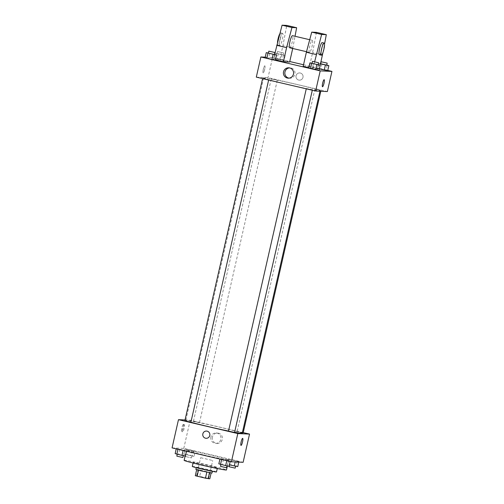 <?xml version="1.0" encoding="UTF-8"?>
<svg xmlns="http://www.w3.org/2000/svg" width="504" height="504" viewBox="0 0 504 504"><rect width="100%" height="100%" fill="white"/><g stroke="black" fill="none" stroke-linecap="round" stroke-linejoin="round"><path stroke-width="0.38" stroke-dasharray="2.52 1.89" d="M200.743 457.733L212.726 460.499L200.743 457.733M196.623 475.87L208.606 478.63L196.623 475.87M206.823 472.141L211.182 472.752L201.039 470.295L199.666 476.343L209.809 478.8M195.306 475.719L199.666 476.343M206.823 472.128L198.494 470.194M196.673 469.696L198.324 469.747L196.951 475.789M196.68 469.671L198.5 470.182M201.039 470.295L198.324 469.747M195.867 469.381L211.995 473.048M202.828 469.13L212.455 471.032L196.478 467.347L202.828 469.13M209.362 472.248L207.988 478.29M192.295 466.452A12.405 0.422 -167.2 0 1 204.485 468.783A12.405 0.422 -167.2 0 1 216.487 471.946M202.961 465.066A12.405 0.422 -167.2 0 1 193.208 462.42A12.405 0.422 -167.2 0 1 205.399 464.757A12.405 0.422 -167.2 0 1 217.4 467.92A12.405 0.422 -167.2 0 1 202.961 465.066M184.136 460.36A21.71 0.743 -167.2 0 1 205.468 464.449A21.71 0.743 -167.2 0 1 226.472 469.98M203.496 454.91A21.71 0.743 12.8 0 0 228.766 459.906A21.71 0.743 12.8 0 0 209.733 454.822A21.71 0.743 12.8 0 0 186.827 450.236A21.71 0.743 12.8 0 0 186.423 450.286A21.71 0.743 12.8 0 0 203.496 454.91M230.259 461.21L219.983 458.804L228.57 460.65L219.983 458.804L228.57 460.65L230.196 461.488M238.883 461.601L228.602 459.194L237.189 461.04L228.602 459.194L237.189 461.04L238.883 461.601L238.77 462.105M172.066 447.886L183.784 448.415L243.123 462.3M186.587 450.992L176.306 448.585L184.892 450.431L176.306 448.585L184.892 450.431L186.524 451.269M195.206 451.382L184.93 448.976L195.206 451.382L184.93 448.976L195.206 451.382L194.065 456.416L183.784 454.016L194.065 456.416M242.229 433.295A28.949 0.989 12.8 0 0 216.859 426.523A28.949 0.989 12.8 0 0 186.31 420.405A28.949 0.989 12.8 0 0 185.774 420.468A28.949 0.989 12.8 0 0 190.89 422.22M228.52 431.046A28.949 0.989 12.8 0 0 234.606 432.249M185.037 419.971L190.191 420.204L243.237 432.621M243.174 432.873L237.182 431.493L242.348 432.76M234.555 432.489L228.564 431.103M190.877 422.264L184.886 420.884M199.445 422.661L193.454 421.281L199.445 422.661M190.191 420.204L183.784 448.415M212.386 437.069A5.185 5.09 -87.4 0 0 217.111 443.413A5.185 5.09 -87.4 0 0 222.428 438.461A5.185 5.09 -87.4 0 0 212.386 437.069M183.305 424.475A3.616 0.674 103.2 0 0 181.831 427.909A3.616 0.674 103.2 0 0 181.679 431.525A3.616 0.674 103.2 0 0 183.16 428.154A3.616 0.674 103.2 0 0 183.324 424.475A3.616 0.674 103.2 0 0 183.305 424.475M184.3 424.708A3.616 0.674 103.2 0 0 182.832 428.142A3.616 0.674 103.2 0 0 182.675 431.758A3.616 0.674 103.2 0 0 184.155 428.387A3.616 0.674 103.2 0 0 184.325 424.714A3.616 0.674 103.2 0 0 184.3 424.708M241.019 445.41L241.019 445.41A3.616 0.674 -76.8 0 1 241.183 441.731A3.616 0.674 -76.8 0 1 242.663 438.367L242.67 438.367M210.93 437.006A5.185 5.09 -87.4 0 0 215.655 443.344A5.185 5.09 -87.4 0 0 220.979 438.392A5.185 5.09 -87.4 0 0 210.93 437.006M206.476 431.065L206.476 431.065A3.616 3.553 92.6 0 1 209.866 434.839A3.616 3.553 92.6 0 1 206.149 438.297L206.149 438.297M264.134 77.862A28.949 0.989 12.8 0 0 263.605 77.925A28.949 0.989 12.8 0 0 291.608 85.302A28.949 0.989 12.8 0 0 320.053 90.752A28.949 0.989 12.8 0 0 294.683 83.979A28.949 0.989 12.8 0 0 264.134 77.862M277.269 80.117L271.278 78.737L277.269 80.117M306.388 88.559L312.379 89.939L306.388 88.559M262.71 78.34L268.701 79.72L262.71 78.34M315.013 88.95L321.004 90.329L315.013 88.95M256.297 77.131L268.015 77.66L327.354 91.545M288.981 78.151A5.185 5.09 -87.4 0 0 295.029 73.288A5.185 5.09 -87.4 0 0 289.447 67.895M324.154 79.701L324.154 79.701A3.616 0.674 103.2 0 0 322.673 83.066A3.616 0.674 103.2 0 0 322.503 86.745L322.503 86.745M300.321 73.017A3.616 3.553 -87.4 0 0 295.968 76.381A3.616 3.553 -87.4 0 0 299.357 80.155A3.616 3.553 -87.4 0 0 300.321 73.017A3.616 3.553 92.6 0 1 299.357 80.155A3.616 3.553 92.6 0 1 295.968 76.381A3.616 3.553 92.6 0 1 300.321 73.017M265.23 57.179L272.595 57.513L268.015 77.66M272.595 57.513L289.75 61.526M303.54 64.751L327.757 70.421M263.302 69.306A3.616 0.674 103.2 0 0 263.164 72.859A3.616 0.674 103.2 0 0 264.644 69.489A3.616 0.674 103.2 0 0 264.814 65.81A3.616 0.674 103.2 0 0 263.302 69.306A3.616 0.674 -76.8 0 1 264.814 65.816A3.616 0.674 -76.8 0 1 264.644 69.489A3.616 0.674 -76.8 0 1 263.164 72.859A3.616 0.674 -76.8 0 1 263.308 69.306M308.794 67.901L319.07 70.308L308.794 67.901M317.413 68.292L327.695 70.699L317.413 68.292L319.108 68.853L317.413 68.292L318.56 63.252L320.525 63.617M273.741 58.073L284.017 60.474L273.741 58.073L284.017 60.474L273.741 58.073L274.573 54.419M265.117 57.683L275.398 60.089L265.117 57.683M303.169 66.364L309.418 66.641L319.309 68.96L320.153 65.249M314.635 61.746L313.06 68.676L319.309 68.96M313.06 68.676L308.839 67.687M275.442 59.875L273.502 59.422L279.752 59.699L282.952 45.599L286.751 25.414M289.642 62.017L279.752 59.699M309.5 52.397A6.205 1.153 -76.8 0 1 309.462 52.391A6.205 1.153 -76.8 0 1 309.752 46.091A6.205 1.153 -76.8 0 1 312.285 40.314A6.205 1.153 -76.8 0 1 312.02 46.513A6.205 1.153 -76.8 0 1 309.5 52.397M316.424 32.357L312.625 52.542L309.418 66.641M289.718 47.773A6.205 1.153 103.2 0 0 292.238 41.882A6.205 1.153 103.2 0 0 292.509 35.683M292.717 48.472L295.035 36.275M280.029 39.356A6.205 1.153 103.2 0 0 279.789 45.448A6.205 1.153 103.2 0 0 282.328 39.671A6.205 1.153 103.2 0 0 282.618 33.371A6.205 1.153 103.2 0 0 280.029 39.356M274.636 54.438L273.502 59.422M277.471 42.437A6.205 1.153 103.2 0 0 277.811 44.988A6.205 1.153 103.2 0 0 280.35 39.211A6.205 1.153 103.2 0 0 280.64 32.911A6.205 1.153 103.2 0 0 279.783 33.774M319.353 54.709A6.205 1.153 103.2 0 0 321.886 48.932A6.205 1.153 103.2 0 0 322.176 42.626M322.951 52.542L324.532 44.119M322.516 54.854L312.625 52.542M292.843 47.911L282.952 45.599M185.957 454.52L191.948 455.906L185.957 454.52M191.759 450.74L190.613 455.78M186.619 449.536L185.478 454.576M184.93 448.976L183.784 454.016M188.376 449.618L187.236 454.652M193.517 450.822L192.371 455.855M185.497 456.536L191.488 457.916L185.497 456.536M229.427 464.858L237.737 466.641M229.635 464.745L235.626 466.124L229.635 464.745M235.437 460.958L235.211 461.941M230.297 459.755L229.15 464.795M228.602 459.194L227.462 464.234M232.054 459.837L230.908 464.877M237.189 461.04L236.048 466.074M235.166 468.14L229.175 466.754M175.159 453.625L185.441 456.032M177.332 454.136L183.324 455.515L177.332 454.136M179.752 449.228L178.611 454.268M184.892 450.431L183.752 455.465M182.87 457.531L176.879 456.145M218.837 463.844L229.112 466.25M221.01 464.354L227.002 465.734L221.01 464.354M223.429 459.446L222.283 464.486M228.57 460.65L227.424 465.69M226.542 467.75L220.55 466.37M274.951 53.046L285.163 55.44L274.945 53.052M277.055 53.544L283.046 54.923L277.055 53.544M285.163 55.44L284.017 60.474M281.717 54.797L280.571 59.837M276.576 53.594L275.43 58.634M278.334 53.676L277.187 58.71M283.475 54.879L282.328 59.913M277.515 51.528L283.506 52.907L277.515 51.528M320.702 63.649L326.756 65.003M320.468 63.863L318.56 63.252M326.724 65.142L320.733 63.762M320.248 63.813L319.108 68.853M322.006 63.895L320.865 68.935M327.146 65.098L326.006 70.132M268.405 53.04L274.459 54.394M274.428 54.533L268.437 53.153M269.709 53.285L268.563 58.325M274.85 54.489L273.704 59.522M312.077 63.265L318.131 64.619M318.1 64.751L312.108 63.372M313.387 63.504L312.241 68.544M318.522 64.707L317.381 69.747M208.606 478.63L212.726 460.499M196.51 475.883L200.63 457.752M193.208 462.42L193.076 463.012M217.4 467.92L217.268 468.512M186.423 450.286L185.132 455.975M228.766 459.906L227.392 465.929M184.325 424.714L183.324 424.475M182.675 431.758L181.679 431.525M215.655 443.344L217.111 443.413M216.128 432.986L217.577 433.049M263.605 77.925L185.774 420.468M320.053 90.752L319.952 91.211M199.502 422.654L277.326 80.111M193.454 421.281L271.278 78.737M314.95 88.956L237.126 431.5M321.004 90.329L320.79 91.249M288.257 78.17L289.706 78.24M288.723 67.813L290.172 67.876M312.285 40.314L309.721 39.715M309.462 52.391L306.52 51.704M277.811 44.988L279.789 45.448M280.64 32.911L282.618 33.371M185.9 454.526L185.441 456.542M191.948 455.906L191.488 457.916M277.458 51.534L276.998 53.55M283.506 52.907L283.046 54.923"/><path stroke-width="0.76" d="M211.132 472.979L209.809 478.8L205.456 478.176L195.306 475.719L196.673 469.696M198.494 470.194L197.127 476.23M206.823 472.141L205.456 478.176M212.386 471.341L211.995 473.048L202.369 471.146L195.867 469.381L196.258 467.674M209.538 472.695L208.165 478.724M217.268 468.512L216.487 471.946A12.405 0.422 -167.2 0 1 202.047 469.092A12.405 0.422 -167.2 0 1 192.295 466.452L193.076 463.012M227.392 465.929L226.472 469.98A21.71 0.743 -167.2 0 1 201.203 464.984A21.71 0.743 -167.2 0 1 184.136 460.36L185.132 455.975M243.237 432.621L249.53 434.089L243.123 462.3L231.405 461.771L172.066 447.886L178.473 419.674L185.037 419.971M249.53 434.089L237.812 433.566L231.405 461.771M237.812 433.566L178.473 419.674M206.149 438.297A3.616 3.553 92.6 0 1 202.854 433.868A3.616 3.553 92.6 0 1 209.866 434.839A3.616 3.553 92.6 0 1 206.149 438.297A3.616 3.553 92.6 0 1 202.854 433.868A3.616 3.553 92.6 0 1 206.476 431.065M190.89 422.22A28.949 0.989 12.8 0 0 228.52 431.046M234.606 432.249A28.949 0.989 12.8 0 0 242.229 433.295L319.952 91.211M242.348 432.76L243.174 432.873L320.79 91.249M228.564 431.103L234.555 432.489L312.31 90.241M184.886 420.884L190.877 422.264L268.638 80.016M242.663 438.367A3.616 0.674 -76.8 0 1 242.512 441.983A3.616 0.674 -76.8 0 1 241.038 445.41A3.616 0.674 -76.8 0 1 241.019 445.41A3.616 0.674 -76.8 0 1 241.189 441.731A3.616 0.674 -76.8 0 1 242.67 438.367A3.616 0.674 -76.8 0 1 242.512 441.976A3.616 0.674 -76.8 0 1 241.044 445.416A3.616 0.674 -76.8 0 1 241.019 445.41M327.757 70.421L331.934 71.398L327.354 91.545L315.643 91.016L256.297 77.131L260.877 56.983L265.23 57.179M283.525 71.833A5.185 5.09 92.6 0 1 293.574 73.219A5.185 5.09 92.6 0 1 288.257 78.17A5.185 5.09 92.6 0 1 283.525 71.833M331.934 71.398L320.216 70.869L315.643 91.016M320.216 70.869L260.877 56.983M289.447 67.895A5.185 5.09 -87.4 0 0 288.981 78.151M322.503 86.745A3.616 0.674 103.2 0 0 324.009 83.255A3.616 0.674 -76.8 0 1 322.503 86.745A3.616 0.674 -76.8 0 1 322.673 83.066A3.616 0.674 -76.8 0 1 324.154 79.701A3.616 0.674 -76.8 0 1 324.015 83.255A3.616 0.674 103.2 0 0 324.154 79.701M289.75 61.526L303.54 64.751M308.794 67.901L310.483 68.462L308.794 67.901L309.935 62.861L312.077 63.265M319.07 70.308L310.483 68.462L319.07 70.308L320.216 65.268L309.935 62.861M327.695 70.699L319.385 68.916L327.695 70.699L328.841 65.659L320.468 63.863M265.117 57.683L266.811 58.244L265.117 57.683L266.263 52.643L268.405 53.04M275.398 60.089L266.811 58.244L275.398 60.089L276.538 55.049L266.263 52.643M308.839 67.687L303.169 66.364L306.375 52.259L311.737 32.143L316.424 32.357L326.315 34.669L321.628 34.455L314.635 61.746M295.035 36.275L296.642 27.726L291.955 27.512L286.593 47.628L283.393 61.734L289.642 62.017L292.717 48.472M283.393 61.734L275.442 59.875M309.721 39.715L292.509 35.683A6.205 1.153 103.2 0 0 292.465 35.677A6.205 1.153 103.2 0 0 289.945 41.567A6.205 1.153 103.2 0 0 289.68 47.767A6.205 1.153 103.2 0 0 289.718 47.773M296.642 27.726L286.751 25.414L282.064 25.2L274.636 54.438M279.783 33.774A6.205 1.153 103.2 0 0 278.057 38.896A6.205 1.153 103.2 0 0 277.471 42.437M324.154 43.092L322.176 42.626A6.205 1.153 103.2 0 0 322.138 42.626A6.205 1.153 103.2 0 0 319.593 48.617A6.205 1.153 103.2 0 0 319.353 54.709L321.332 55.169A6.205 1.153 -76.8 0 1 321.571 49.077A6.205 1.153 -76.8 0 1 324.154 43.092A6.205 1.153 -76.8 0 1 323.864 49.392A6.205 1.153 -76.8 0 1 321.332 55.169M320.153 65.249L322.951 52.542M324.532 44.119L326.315 34.669M316.266 54.571L306.375 52.259M321.628 34.455L311.737 32.143M291.955 27.512L282.064 25.2M286.593 47.628L276.709 45.316M238.77 462.105L237.737 466.641L229.427 464.858M235.211 461.941L234.291 465.998M229.175 466.754L235.166 468.14L235.595 466.238M186.524 451.269L185.441 456.032L181.994 455.389L175.159 453.625L176.243 448.862M183.109 450.469L181.994 455.389M177.969 449.266L176.854 454.186M176.879 456.145L182.87 457.531L183.298 455.629M230.196 461.488L229.112 466.25L225.666 465.608L218.837 463.844L219.92 459.087M226.781 460.694L225.666 465.608M221.647 459.49L220.525 464.404M220.55 466.37L226.542 467.75L226.97 465.854M274.888 53.033L274.573 54.419M326.756 65.003L328.841 65.659M320.733 63.762L326.724 65.142L327.184 63.126L321.13 61.753L327.184 63.126M325.389 65.016L324.248 70.056M274.459 54.394L276.538 55.049M268.437 53.153L274.428 54.533L274.882 52.517L268.834 51.143L274.882 52.517M273.092 54.407L271.946 59.447M267.952 53.204L266.811 58.244M318.131 64.619L320.216 65.268M312.108 63.372L318.1 64.751L318.56 62.742L312.568 61.356L318.56 62.742M316.764 64.632L315.624 69.665M311.63 63.428L310.483 68.462M306.268 88.824L228.507 431.115M262.597 78.605L184.829 420.89M306.52 51.704L289.68 47.767M229.541 464.89L229.118 466.761M177.244 454.28L176.816 456.151M220.922 464.499L220.494 466.376M321.13 61.753L320.676 63.769M268.834 51.143L268.374 53.159M312.512 61.362L312.052 63.378"/></g></svg>
